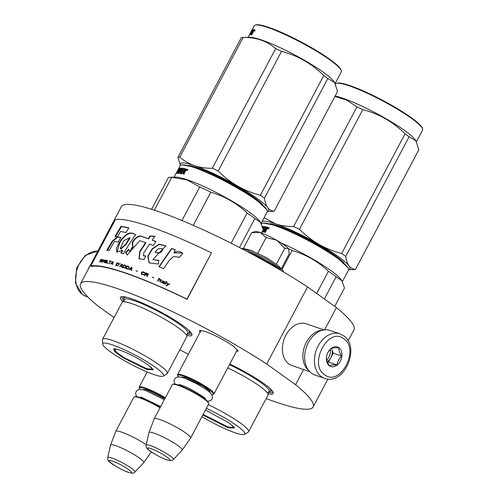 <?xml version="1.0" encoding="UTF-8"?>
<svg xmlns="http://www.w3.org/2000/svg" width="498" height="498" viewBox="0 0 498 498"><rect width="100%" height="100%" fill="white"/><g stroke="black" fill="none" stroke-linecap="round" stroke-linejoin="round"><path stroke-width="0.75" d="M199.916 332.459L199.536 330.367L205.363 331.5C214.918 335.079 224.162 339.91 233.101 345.998L238.249 350.866L236.301 351.725M201.024 330.367L177.605 374.602A20.586 3.007 27.9 0 1 183.426 375.368A20.586 3.007 -152.1 0 1 203.763 385.284A20.586 3.007 -152.1 0 1 213.991 393.862A20.586 3.007 -152.1 0 1 213.586 394.148L212.802 394.385A19.995 2.92 -152.1 0 0 204.423 386.479A19.995 2.92 -152.1 0 0 183.507 376.133A19.995 2.92 27.9 0 0 177.842 375.872L177.593 375.1A20.586 3.007 27.9 0 1 177.605 374.602M179.89 349.708L188.319 354.371M123.18 301.875A40.438 5.908 27.9 0 1 121.238 296.777A40.438 5.908 27.9 0 1 146.966 305.081A40.438 5.908 27.9 0 1 182.523 325.319A40.438 5.908 27.9 0 1 191.923 334.208A40.438 5.908 27.9 0 1 186.613 335.459M229.771 364.057A40.438 5.908 27.9 0 1 263.809 383.578A40.438 5.908 27.9 0 1 273.209 392.468A40.438 5.908 27.9 0 1 267.899 393.719M114.067 317.543L98.075 306.083A131.603 19.223 27.9 0 1 80.508 283.81A131.603 19.223 27.9 0 1 148.659 300.836A131.603 19.223 27.9 0 1 266.723 364.038L295.557 384.705A131.603 19.223 27.9 0 1 313.118 406.972A131.603 19.223 27.9 0 1 266.162 398.556M237.422 349.621L213.991 393.862M324.584 329.875L336.393 307.571A131.603 19.223 27.9 0 1 353.96 329.838L348.102 340.906M295.557 384.705L303.581 369.547M266.723 364.038L307.559 286.904L336.393 307.571M80.508 283.81L121.35 206.676A131.603 19.223 27.9 0 1 189.501 223.702A131.603 19.223 27.9 0 1 307.559 286.904M124.07 301.439L121.425 297.045L121.792 296.671M191.699 333.685L191.599 334.195L186.476 334.488M272.985 391.945L272.885 392.455L267.762 392.741M178.452 376.843A19.995 2.92 27.9 0 1 177.842 375.872M211.656 394.422A19.995 2.92 -152.1 0 0 212.802 394.385M172.7 384.338L173.485 384.107A19.995 2.92 27.9 0 1 178.745 385.135A19.995 2.92 -152.1 0 1 197.295 394.049A19.995 2.92 -152.1 0 1 208.444 402.621L208.687 403.392A20.586 3.007 -152.1 0 0 197.214 394.572A20.586 3.007 -152.1 0 0 178.116 385.396A20.586 3.007 27.9 0 0 172.7 384.338A20.586 3.007 27.9 0 0 172.296 384.624L154.187 418.824A20.586 3.007 27.9 0 1 160.014 419.59A20.586 3.007 -152.1 0 1 180.344 429.506A20.586 3.007 -152.1 0 1 190.578 438.091A20.586 3.007 -152.1 0 1 190.547 438.134L182.15 450.142A18.781 2.745 -152.1 0 0 172.974 442.349A18.781 2.745 -152.1 0 0 154.293 433.223A18.781 2.745 27.9 0 0 148.958 432.569L154.168 418.874A20.586 3.007 27.9 0 1 154.187 418.824M190.578 438.091L208.681 403.89A20.586 3.007 -152.1 0 0 208.687 403.392M146.113 445.125C146.02 447.067 146.493 448.343 147.551 448.966C148.491 450.597 160.412 457.824 166.737 459.797C170.528 460.799 171.704 461.179 173.36 459.554A15.426 2.253 -152.1 0 0 165.99 453.192A15.426 2.253 -152.1 0 0 150.508 445.617A15.426 2.253 -152.1 0 0 146.113 445.125L148.939 432.625A18.781 2.745 27.9 0 1 148.958 432.569M173.36 459.554L182.112 450.186A18.781 2.745 -152.1 0 0 182.15 450.142M140.05 389.349A19.995 2.92 27.9 0 1 139.44 388.384L139.191 387.606A20.586 3.007 27.9 0 1 139.197 387.108A20.586 3.007 27.9 0 1 145.024 387.88A20.586 3.007 -152.1 0 1 165.33 397.778M139.44 388.384A19.995 2.92 27.9 0 1 145.105 388.645A19.995 2.92 -152.1 0 1 165.019 398.375M107.711 457.637C107.612 459.573 108.091 460.855 109.143 461.478C110.083 463.109 122.004 470.33 128.328 472.309C132.126 473.312 133.302 473.691 134.952 472.06A15.426 2.253 -152.1 0 0 127.581 465.705A15.426 2.253 -152.1 0 0 112.106 458.129A15.426 2.253 -152.1 0 0 107.711 457.637L110.531 445.137A18.781 2.745 27.9 0 1 110.55 445.081L115.76 431.386A20.586 3.007 27.9 0 1 115.785 431.336L133.887 397.136A20.586 3.007 27.9 0 1 134.298 396.85L135.076 396.62A19.995 2.92 27.9 0 1 140.336 397.647A19.995 2.92 -152.1 0 1 160.25 407.376M134.298 396.85A20.586 3.007 27.9 0 1 139.714 397.902A20.586 3.007 -152.1 0 1 160.02 407.806M115.785 431.336A20.586 3.007 27.9 0 1 121.605 432.102A20.586 3.007 -152.1 0 1 146.2 444.745M110.55 445.081A18.781 2.745 27.9 0 1 115.885 445.735A18.781 2.745 -152.1 0 1 134.566 454.861A18.781 2.745 -152.1 0 1 143.741 462.654L151.268 451.898M134.952 472.06L143.704 462.698A18.781 2.745 -152.1 0 0 143.741 462.654M284.215 245.047A19.117 2.795 27.9 0 1 288.292 248.589L284.775 248.29L277 240.466A19.117 2.795 27.9 0 1 284.215 245.047M246.056 249.112L251.085 250.37L267.121 257.958L278.413 265.795L282.36 269.891L266.698 259.184L246.217 249.616L240.914 248.259M288.753 249.542L288.292 248.589L288.747 249.542L289.07 254.055L281.277 268.771M277 240.466L276.608 240.241A19.117 2.795 -152.1 0 0 260.429 232.585L260.124 232.479A19.117 2.795 -152.1 0 0 255.244 231.551L252.498 232.367M276.241 264.407L284.775 248.29M276.608 240.241L266.1 237.59L260.429 232.585M257.566 253.706L266.1 237.59M260.124 232.479L251.714 232.647L252.884 232.249M243.248 248.633L251.714 232.647M339.916 333.834L330.143 330.479A23.524 17.05 109 0 0 308.362 342.593A23.524 17.05 109 0 0 311.611 373.295A23.524 17.05 109 0 0 314.854 374.975L324.628 378.337C344.062 386.068 361.031 346.863 343.514 335.696L339.916 333.834A23.524 17.05 109 0 0 317.058 348.202A23.524 17.05 109 0 0 321.384 376.656A23.524 17.05 109 0 0 324.628 378.337M324.659 374.739C340.028 387.295 360.266 349.067 343.72 338.746C328.35 326.196 308.113 364.418 324.659 374.739M329.427 365.744A10.29 7.458 109 0 0 340.377 361.175A10.29 7.458 109 0 0 338.951 347.747A10.29 7.458 109 0 0 328.001 352.31A10.29 7.458 109 0 0 329.427 365.744M329.402 365.625C330.772 365.003 333.324 364.785 337.065 364.972C337.451 361.598 339.02 358.628 341.777 356.064C339.611 352.908 338.634 350.156 338.839 347.816C335.098 347.623 332.546 347.841 331.176 348.469C328.419 351.028 326.85 353.997 326.464 357.377C326.258 359.718 327.236 362.469 329.402 365.625M341.777 356.064L333.224 353.126L331.512 348.332M337.065 364.972L328.506 362.034L333.224 353.126M327.416 362.127L328.506 362.034M327.18 361.554A8.821 6.393 109 0 0 330.865 357.583A8.821 6.393 109 0 0 331.755 348.998A8.821 6.393 109 0 0 331.481 348.345M330.199 349.453A8.821 6.393 -71 0 1 326.676 359.942M87.847 269.947A23.524 17.05 -71 0 1 89.123 267.252A23.524 17.05 -71 0 1 90.617 264.718M322.492 330.249A22.055 15.986 109 0 0 306.37 342.238A22.055 15.986 109 0 0 308.679 370.45M324.055 329.937L306.289 323.831A22.055 15.986 109 0 0 285.864 335.191A22.055 15.986 109 0 0 288.908 363.976A22.055 15.986 109 0 0 291.953 365.551L309.719 371.657M205.444 410.003L229.205 423.045L234.471 428.025L228.053 427.726L202.792 415.008M261.425 223.976L261.444 223.944A49.258 7.196 27.9 0 1 262.421 223.26L263.199 223.029L276.004 225.519C292.55 231.053 321.776 246.329 336.965 257.379L348.295 268.117M262.421 223.26A49.258 7.196 27.9 0 1 275.382 225.781A49.258 7.196 27.9 0 1 337.078 258.026A49.258 7.196 27.9 0 1 348.532 268.852A49.258 7.196 27.9 0 1 348.513 270.047L342.387 281.607M324.391 298.968L336.131 276.795L341.858 280.71L344.479 287.993L334.743 306.388M316.684 293.447L328.425 271.273A54.407 7.949 27.9 0 1 336.131 276.795M281.133 242.968A49.258 7.196 27.9 0 1 341.391 279.994L341.858 280.71M262.627 230.804A49.258 7.196 27.9 0 1 263.884 231.053L266.144 226.957A49.258 7.196 27.9 0 1 267.719 227.325L266.43 229.79M265.204 232.435L266.081 230.773L265.627 230.039L264.693 232.305A49.258 7.196 27.9 0 1 265.285 232.46L266.38 229.74M266.081 230.773L266.057 230.313L266.081 230.773M262.122 231.757A49.258 7.196 27.9 0 1 263.672 232.068L265.067 229.908L265.627 230.039M263.187 229.528L263.679 228.613M262.988 228.744L263.629 227.536L264.17 227.623A49.258 7.196 27.9 0 1 265.222 227.816L265.727 226.864A49.258 7.196 27.9 0 0 262.378 226.428M262.851 228.152L263.629 227.536M262.714 227.605L263.125 227.636M262.147 227.113L262.49 226.715A48.673 7.109 27.9 0 1 265.633 227.044M263.149 229.522A49.258 7.196 27.9 0 1 263.971 229.671L264.475 228.719A49.258 7.196 27.9 0 0 263.598 228.563L264.058 228.843A48.673 7.109 27.9 0 1 264.376 228.899M262.602 230.848L262.956 231.066A48.673 7.109 27.9 0 1 264.314 231.327L263.884 231.053M266.144 226.957L266.586 227.231A48.673 7.109 27.9 0 1 267.831 227.524M264.052 230.916L264.413 231.147M265.16 229.927L265.652 229.005M266.169 228.022L266.586 227.231M266.804 228.19L267.208 228.445A48.673 7.109 27.9 0 0 266.791 228.345L266.779 228.171A49.258 7.196 27.9 0 0 266.075 228.003L265.571 228.956A49.258 7.196 27.9 0 1 266.368 229.142L266.791 228.345L267.208 228.445M265.571 228.956L266.013 229.236A48.673 7.109 27.9 0 1 266.797 229.422L267.221 228.626M266.368 229.142L266.797 229.422M267.918 228.551L268.111 228.19M268.036 228.146L268.876 227.648L268.895 228.383L268.248 228.283M268.715 228.458L269.007 227.897M263.598 228.563L264.015 227.767M288.298 248.602A54.407 7.949 27.9 0 1 292.102 250.457C305.772 254.447 317.873 261.388 328.425 271.273M282.005 269.53L292.102 250.457M201.908 416.683A34.406 5.024 -152.1 0 0 235.124 432.793A34.406 5.024 27.9 0 0 244.543 434.393L248.247 432.102A36.615 5.347 27.9 0 0 248.577 431.766A36.615 5.347 27.9 0 0 208.264 404.681M234.272 427.595L227.972 426.96L203.116 414.404M206.334 408.329A34.406 5.024 27.9 0 1 244.543 434.393M227.729 367.916A36.615 5.347 27.9 0 1 267.277 392.754A36.615 5.347 27.9 0 1 268.042 394.995L248.577 431.766M268.049 228.663L268.347 228.283L268.422 228.763L268.852 227.847L268.049 228.663L268.378 228.881M270.078 388.565L270.893 390.893M276.166 225.575L276.34 225.245M348.625 269.698L354.128 269.605A55.876 8.161 27.9 0 0 355.454 269.455C352.733 269.175 350.592 267.992 349.03 265.913A49.993 7.302 -152.1 0 0 338.372 256.651A49.993 7.302 -152.1 0 0 318.988 244.381C325.76 248.253 333.324 251.297 341.678 253.513L405.042 133.838C393.04 121.854 378.966 113.787 362.812 109.635A55.876 8.161 -152.1 0 0 356.954 106.865L293.59 226.54A55.876 8.161 -152.1 0 1 299.447 229.31L362.812 109.635M348.637 269.63A49.993 7.302 27.9 0 0 349.03 265.913C347.423 263.672 346.328 260.51 345.749 256.433A55.876 8.161 -152.1 0 0 343.782 254.995A55.876 8.161 -152.1 0 0 341.678 253.513M336.474 83.39A49.258 7.196 -152.1 0 1 367.823 93.506A49.258 7.196 -152.1 0 1 411.136 118.157A49.258 7.196 27.9 0 1 422.59 128.982L422.341 128.21A48.673 7.109 27.9 0 0 411.024 117.509A48.673 7.109 -152.1 0 0 368.227 93.151A48.673 7.109 -152.1 0 0 337.258 83.16L336.474 83.39A49.258 7.196 -152.1 0 0 335.503 84.075L335.484 84.112M355.454 269.455L418.818 149.78L415.917 140.841L409.113 136.757L345.749 256.433M325.648 249.921L325.929 249.392M320.083 246.591L320.382 246.037M299.447 229.31C305.399 235.237 311.91 240.26 318.988 244.381A49.993 7.302 -152.1 0 0 275.755 223.919C280.972 225.706 286.916 226.578 293.59 226.54M269.91 223.677A45.144 6.592 27.9 0 1 335.21 255.561A45.144 6.592 27.9 0 1 343.975 262.888M264.077 217.738L275.755 223.919A49.993 7.302 -152.1 0 0 262.016 221.622M261.481 222.643A49.993 7.302 -152.1 0 0 261.724 223.608M261.699 223.627L261.332 222.917M334.917 96.469L346.795 100.166L356.954 106.865M405.042 133.838A55.876 8.161 -152.1 0 1 407.146 135.319A55.876 8.161 27.9 0 1 409.113 136.757M415.917 140.841L415.444 140.125A49.258 7.196 27.9 0 0 404.6 130.501A49.258 7.196 -152.1 0 0 335.154 96.027M422.59 128.982A49.258 7.196 27.9 0 1 422.565 130.177L416.446 141.737M232.498 425.641A21.097 3.081 27.9 0 1 233.182 427.564A21.097 3.081 27.9 0 1 227.362 426.612A21.097 3.081 -152.1 0 1 203.159 414.324M119.557 349.963C129.331 353.624 138.78 358.56 147.925 364.785L153.185 369.765L146.773 369.466L123.093 357.757L114.758 351.719L113.6 348.805L119.557 349.963M178.272 169.401A49.258 7.196 27.9 0 1 178.39 169.027L180.164 165.685A49.258 7.196 27.9 0 1 181.135 165L181.913 164.77L194.724 167.26C211.27 172.8 240.49 188.07 255.686 199.119L267.015 209.857M181.135 165A49.258 7.196 27.9 0 1 194.096 167.521A49.258 7.196 27.9 0 1 255.798 199.766A49.258 7.196 27.9 0 1 267.245 210.592A49.258 7.196 27.9 0 1 267.227 211.787L261.108 223.347M239.494 247.525L254.845 218.535L260.572 222.45L263.193 229.74L261.487 232.964M231.134 243.248L247.139 213.013A54.407 7.949 27.9 0 1 254.845 218.535M154.374 210.175L171.76 177.338A54.407 7.949 -152.1 0 0 170.254 177.269L175.937 177.17A49.258 7.196 -152.1 0 1 187.559 179.865A49.258 7.196 27.9 0 1 230.991 200.501A49.258 7.196 27.9 0 1 260.105 221.735L260.572 222.45M177.338 171.262A49.258 7.196 27.9 0 1 177.469 170.777A49.258 7.196 27.9 0 1 177.655 170.521L177.711 170.553M177.655 170.521L176.778 172.24M174.063 177.201L176.634 172.345A49.258 7.196 27.9 0 1 176.722 172.208M177.469 170.777L177.562 170.596A49.258 7.196 27.9 0 1 177.736 170.353L178.689 168.673A49.258 7.196 27.9 0 0 178.39 169.027M178.259 170.553L177.967 170.397A49.258 7.196 27.9 0 1 178.433 170.223L177.929 171.175A49.258 7.196 27.9 0 0 177.462 171.349L178.601 168.984L179.099 169.258M183.096 170.64A48.673 7.109 27.9 0 0 182.772 170.584L182.312 170.304A49.258 7.196 27.9 0 1 183.189 170.459L182.685 171.412A49.258 7.196 27.9 0 0 181.807 171.256L181.216 172.526A49.258 7.196 27.9 0 1 182.598 172.794L184.864 168.698A49.258 7.196 27.9 0 1 186.433 169.071L185.144 171.53M183.918 174.176L184.802 172.513L184.341 171.779L183.413 174.051A49.258 7.196 27.9 0 1 183.999 174.2L185.094 171.48M184.802 172.513L184.77 172.053L184.802 172.513M180.811 173.702L180.376 172.993L180.351 173.422A49.258 7.196 27.9 0 1 182.386 173.808L183.787 171.648L184.341 171.779M180.842 173.279L181.235 172.538M181.907 171.268L182.393 170.353M180.376 172.993L182.343 169.283L182.891 169.364A49.258 7.196 27.9 0 1 183.936 169.557L184.441 168.61A49.258 7.196 27.9 0 0 180.712 168.168L181.204 168.455A48.673 7.109 27.9 0 1 184.347 168.785M180.475 170.204L179.959 170.073L180.463 169.121A49.258 7.196 27.9 0 1 181.515 169.183L179.336 173.292L179.741 173.335L181.919 169.227L182.343 169.283M180.326 173.41L180.5 173.074M181.515 169.183L181.838 169.376M179.959 170.073A49.258 7.196 27.9 0 1 180.606 170.098L180.643 170.117M177.562 173.254L177.649 172.868L177.562 173.254A49.258 7.196 27.9 0 1 178.931 173.26L180.606 170.098M178.06 173.541L178.521 172.457M178.153 173.155L177.649 172.868L178.788 171.156M177.967 170.397L178.502 169.432A49.258 7.196 27.9 0 1 179.025 169.252L176.846 173.366L178.259 171.1A49.258 7.196 27.9 0 1 178.614 171.057M178.701 171.107L179.106 170.341M179.025 169.252L179.716 169.407M178.601 168.984L178.875 168.548A49.258 7.196 27.9 0 1 180.245 168.193L180.27 168.206M179.112 169.264L179.392 168.828A48.673 7.109 27.9 0 1 180.164 168.554M178.763 172.426L178.265 172.14L180.245 168.193M178.732 172.576A48.673 7.109 27.9 0 1 179.461 172.569M178.234 172.296A49.258 7.196 27.9 0 1 179.156 172.296L179.822 171.032L180.095 171.368M179.199 171.026L179.28 170.627L179.199 171.026A49.258 7.196 27.9 0 1 179.822 171.032M179.691 171.306L180.158 170.185M180.718 169.127L181.204 168.455M179.772 170.914L179.28 170.627L180.712 168.168M181.216 172.526L181.677 172.812A48.673 7.109 27.9 0 1 183.034 173.067L182.598 172.794M184.864 168.698L185.306 168.978A48.673 7.109 27.9 0 1 186.551 169.264M182.766 172.657L183.127 172.887M183.88 171.667L184.366 170.746M184.889 169.768L185.306 168.978M179.535 169.308L179.118 170.104A49.258 7.196 27.9 0 0 178.763 170.154L179.187 169.357M178.763 170.154L179.193 170.397M185.524 169.93L185.922 170.185A48.673 7.109 27.9 0 0 185.511 170.086L185.499 169.911A49.258 7.196 27.9 0 0 184.795 169.743L184.291 170.696A49.258 7.196 27.9 0 1 185.088 170.889L185.505 170.086L185.922 170.185M184.291 170.696L184.727 170.976A48.673 7.109 27.9 0 1 185.511 171.163L185.935 170.366M185.088 170.889L185.511 171.163M186.632 170.291L186.825 169.93M186.756 169.886L187.59 169.388L187.615 170.123L186.968 170.023M182.312 170.304L182.735 169.507M170.254 177.269A54.407 7.949 -152.1 0 0 168.374 177.612L151.604 209.291M171.76 177.338L186.924 179.915L199.729 186.949A54.407 7.949 27.9 0 1 210.822 192.197C224.486 196.193 236.594 203.128 247.139 213.013M193.274 225.339L210.822 192.197M181.957 220.514L199.729 186.949M167.291 373.506L186.762 336.735A36.615 5.347 27.9 0 0 185.991 334.494A36.615 5.347 27.9 0 0 132.406 303.836A36.615 5.347 -152.1 0 0 124.332 301.844A36.615 5.347 -152.1 0 0 122.047 302.473L102.576 339.238A36.615 5.347 -152.1 0 0 102.482 339.704L102.669 344.056A34.406 5.024 -152.1 0 0 121.039 358.672A34.406 5.024 -152.1 0 0 153.838 374.533A34.406 5.024 27.9 0 0 163.263 376.133L166.961 373.849A36.615 5.347 27.9 0 0 167.291 373.506A36.615 5.347 27.9 0 0 149.095 358.236A36.615 5.347 27.9 0 0 112.934 340.607A36.615 5.347 -152.1 0 0 102.576 339.238M163.263 376.133A34.406 5.024 27.9 0 0 147.632 362.177A34.406 5.024 27.9 0 0 112.492 344.896A34.406 5.024 -152.1 0 0 102.669 344.056M152.986 369.335L146.692 368.701L124.905 358.074L116.482 352.279L114.073 348.731M187.565 169.706L187.429 170.198M186.769 170.403L187.061 170.023L187.142 170.503L187.572 169.588L186.769 170.403L187.099 170.621M123.834 297.81L126.218 297.175M188.792 330.305L189.614 332.633M194.886 167.316L195.06 166.986M267.339 211.445L272.842 211.345A55.876 8.161 27.9 0 0 274.174 211.196C271.447 210.915 269.306 209.733 267.743 207.654A49.993 7.302 -152.1 0 0 257.093 198.391A49.993 7.302 -152.1 0 0 237.708 186.121C244.481 189.993 252.044 193.037 260.392 195.26L323.762 75.578C311.754 63.595 297.68 55.527 281.526 51.381A55.876 8.161 -152.1 0 0 275.668 48.605L212.304 168.28A55.876 8.161 -152.1 0 1 218.161 171.057L281.526 51.381M267.351 211.37A49.993 7.302 27.9 0 0 267.743 207.654C266.137 205.413 265.042 202.25 264.463 198.173A55.876 8.161 -152.1 0 0 262.496 196.735A55.876 8.161 -152.1 0 0 260.392 195.26M255.194 25.13A49.258 7.196 -152.1 0 1 286.537 35.246A49.258 7.196 -152.1 0 1 329.85 59.897A49.258 7.196 27.9 0 1 341.304 70.722L341.055 69.95A48.673 7.109 27.9 0 0 329.738 59.256A48.673 7.109 -152.1 0 0 286.941 34.891A48.673 7.109 -152.1 0 0 255.972 24.9L255.194 25.13A49.258 7.196 -152.1 0 0 254.217 25.815L251.77 30.446A49.258 7.196 -152.1 0 0 251.758 30.459L252.243 30.714M274.174 211.196L337.538 91.52L334.631 82.581L327.827 78.497L264.463 198.173M244.362 191.662L244.643 191.132M238.803 188.331L239.096 187.777M218.161 171.057C224.112 176.977 230.624 182 237.708 186.121A49.993 7.302 -152.1 0 0 194.469 165.66C199.692 167.446 205.63 168.318 212.304 168.28M188.63 165.417A45.144 6.592 27.9 0 1 253.93 197.301A45.144 6.592 27.9 0 1 262.689 204.628M180.413 165.373L177.991 157.25A55.876 8.161 -152.1 0 1 179.784 157.107C184.129 160.879 189.028 163.73 194.469 165.66A49.993 7.302 -152.1 0 0 180.438 165.348M179.784 157.107L243.149 37.431C256.065 37.238 266.903 40.961 275.668 48.605M323.762 75.578A55.876 8.161 -152.1 0 1 325.86 77.059A55.876 8.161 27.9 0 1 327.827 78.497M334.631 82.581L334.164 81.865A49.258 7.196 27.9 0 0 323.32 72.241A49.258 7.196 -152.1 0 0 249.99 37.3L242.688 37.425A55.876 8.161 -152.1 0 0 241.362 37.574L177.991 157.25M243.149 37.431A55.876 8.161 -152.1 0 0 242.688 37.425M341.304 70.722A49.258 7.196 27.9 0 1 341.286 71.917L335.166 83.477M254.472 29.606L253.14 32.034M252.996 32.6L251.907 34.655A49.258 7.196 -152.1 0 0 251.552 34.648L252.511 32.837L252.256 32.451L250.961 34.673A49.258 7.196 -152.1 0 0 249.915 34.872L250.04 34.505L250.457 34.736M252.785 32.999L252.579 32.438M251.646 34.468L251.459 34.953M249.915 34.872L251.751 31.013M251.988 31.816L251.615 32.526M250.83 34.001L250.444 34.729M251.664 30.969A49.258 7.196 -152.1 0 0 251.316 31.306L250.899 32.302M248.122 37.331L249.087 35.514A49.258 7.196 -152.1 0 1 249.336 35.196L251.017 32.034A49.258 7.196 -152.1 0 0 250.811 32.258M250.855 34.013L250.668 34.368A48.673 7.109 -152.1 0 0 250.693 34.524M251.758 30.459L251.639 30.982A49.258 7.196 -152.1 0 0 251.639 30.988M249.809 34.362L249.753 34.331A49.258 7.196 -152.1 0 0 249.591 34.561A49.258 7.196 -152.1 0 0 249.523 34.717L249.598 34.76M249.753 34.331L250.475 33.105M250.419 33.073A49.258 7.196 -152.1 0 0 250.257 33.298A49.258 7.196 -152.1 0 0 250.251 33.316L250.843 32.196M253.052 30.11A48.673 7.109 -152.1 0 0 252.305 30.689M251.515 33.858L251.303 33.733A49.258 7.196 -152.1 0 0 250.587 33.864L251.222 32.619A49.258 7.196 -152.1 0 1 251.658 32.513L252.162 31.567A49.258 7.196 -152.1 0 0 251.72 31.667L252.262 30.702A49.258 7.196 -152.1 0 1 252.797 30.596L253.301 29.643A49.258 7.196 -152.1 0 0 251.77 30.446M250.587 33.864L251.098 34.15A48.673 7.109 -152.1 0 1 251.397 34.076M254.434 29.587A49.258 7.196 -152.1 0 0 253.526 29.612L254.024 29.899L253.687 30.54L253.992 30.72M254.428 29.874A48.673 7.109 -152.1 0 0 254.024 29.899M253.526 29.612L251.608 33.677M253.084 31.685L252.66 32.482M250.855 32.277L250.65 32.663A49.258 7.196 -152.1 0 0 250.631 32.806M252.76 31.499A49.258 7.196 -152.1 0 1 253.227 31.486L253.675 30.534A49.258 7.196 -152.1 0 0 253.264 30.546L252.76 31.499L253.258 31.785A48.673 7.109 -152.1 0 1 253.382 31.779M250.936 34.063L250.594 34.711M252.654 32.924L251.795 34.549M254.926 29.874L254.864 30.272M254.503 30.247L255.044 30.285L254.391 30.895L254.627 30.316M254.665 30.341L254.677 30.776M250.145 33.615L249.766 34.337M249.554 34.736L249.286 35.246M251.671 30.695L251.372 31.231M250.824 32.264L250.363 33.136M251.521 30.92L251.26 31.405M254.752 30.39L254.584 30.714M151.211 367.381A21.097 3.081 27.9 0 1 151.896 369.304A21.097 3.081 27.9 0 1 146.082 368.352A21.097 3.081 -152.1 0 1 125.851 358.554A21.097 3.081 -152.1 0 1 114.702 349.615A21.097 3.081 -152.1 0 1 116.681 349.098M90.773 266.057L91.539 266.48A131.603 19.223 27.9 0 1 187.092 299.323L211.482 252.835A132.487 19.354 -152.1 0 0 115.281 219.774L90.773 266.057A132.487 19.354 27.9 0 1 186.974 299.117L211.482 252.835M182.828 253.426C180.288 251.011 177.307 250.811 173.895 252.816L175.302 249.809A132.891 23.008 -154.9 0 0 171.561 248.483A7022.485 3730.867 122 0 0 158.974 266.685A132.487 19.354 27.9 0 1 163.618 268.652L169.308 260.348L173.534 256.507L178.583 257.099L178.994 257.628L182.828 253.426L182.498 253.065M158.358 264.052L158.787 260.361L152.849 259.57L165.884 245.881L158.999 244.201L152.226 248.782L147.813 256.065L149.014 262.882L158.358 264.052M139.764 240.646A132.487 19.354 27.9 0 1 145.541 242.644L139.776 251.459L138.998 258.792L143.966 259.458L145.858 255.885L143.387 255.661L143.717 252.86L149.568 244.107A132.487 19.354 27.9 0 1 153.197 245.47L156.005 241.524A132.487 19.354 -152.1 0 0 152.214 240.092L154.803 236.214L150.01 235.959L148.236 238.642A132.487 19.354 -152.1 0 0 141.98 236.469C138.32 233.948 129.847 241.872 132.854 246.087L129.947 251.49L128.515 249.324L125.608 252.53L127.208 254.945L139.764 240.646M125.023 251.042L128.77 244.898A4861.096 3929.867 -57.5 0 1 135.531 234.695C130.408 230.935 124.973 233.574 119.234 242.619L116.451 248.153L116.837 252.137L122.228 250.239L120.877 252.996A132.487 19.354 27.9 0 1 123.579 253.775L125.023 251.042M120.946 237.527A132.487 19.354 -152.1 0 0 117.335 236.824L112.187 241.144L106.809 250.214A132.487 19.354 27.9 0 1 109.099 250.525L114.528 241.493A132.487 19.354 27.9 0 1 118.014 242.153L120.946 237.527M120.989 226.366L115.001 236.413A132.487 19.354 27.9 0 1 117.366 236.774L120.603 231.427A132.487 19.354 27.9 0 1 125.901 232.535L128.864 227.922A132.487 19.354 -152.1 0 0 120.989 226.366L121.456 226.652L115.468 236.699M99.482 261.942L100.31 260.815L100.951 260.884L100.926 262.097L101.928 260.124L101.748 259.464A132.487 19.354 -152.1 0 0 100.845 259.371L99.482 261.942M102.6 259.57L101.243 262.141L102.8 259.688M103.167 259.645L102.464 262.309L104.841 259.9L102.806 262.01L103.397 259.788M106.255 260.155L105.115 260.367L104.188 261.942L104.343 262.564L105.389 262.639L106.647 260.653L106.255 260.155L104.916 260.572M107.636 260.423L105.993 262.938A132.487 19.354 27.9 0 1 107.711 263.305L107.885 262.975A132.487 19.354 -152.1 0 0 106.448 262.67L107.636 260.423M112.243 264.394L112.567 264.482L113.065 261.687L112.641 261.581L110.438 263.94L111.309 263.411A132.487 19.354 27.9 0 1 112.374 263.685L112.243 264.394M118.07 265.59L119.028 264.04L118.456 263.174A132.487 19.354 -152.1 0 0 117.061 262.77L115.698 265.341A132.487 19.354 27.9 0 1 117.098 265.745L118.07 265.59M119.682 263.984L120.429 263.766L119.682 263.984M121.898 264.22L119.551 266.486L120.516 266.019A132.487 19.354 27.9 0 1 121.755 266.411L121.661 267.146L122.035 267.264L122.396 264.376L121.898 264.22L119.75 266.617M124.755 267.961L126.106 266.287L125.446 265.359A132.487 19.354 -152.1 0 0 123.909 264.855L122.545 267.426A132.487 19.354 27.9 0 1 124.083 267.93L124.755 267.961M127.942 269.038L129.231 267.675L128.615 266.424A132.487 19.354 -152.1 0 0 127.015 265.882L125.652 268.453A132.487 19.354 27.9 0 1 127.251 268.995L127.942 269.038M136.135 271.074L137.305 271.186L136.135 271.074M158.962 278.276L157.598 280.847L158.096 281.059L159.46 278.488L158.962 278.276L157.735 280.903M163.257 283.238L164.159 283.704L164.689 282.111L162.342 281.015L164.234 281.98L164.172 282.291L161.794 281.856L161.844 282.553L163.257 283.238M111.241 261.543L111.384 261.269A132.487 19.354 -152.1 0 0 109.467 260.821L110.12 261.276L108.906 263.573L110.425 261.344L111.241 261.543M131.646 270.539L131.889 267.569L131.335 267.376L128.876 269.561L129.91 269.144A132.487 19.354 27.9 0 1 131.291 269.636L131.223 270.389L131.646 270.539M159.665 281.196L160.605 282.142L160.138 281.47L160.661 280.287L161.701 280.467L160.779 280.069L161.01 279.627L159.69 279.596L160.244 280.106L159.665 281.196L160.014 281.806M143.934 274.734L141.949 273.95L141.749 273.284L142.615 272.169L144.825 273.234L144.7 272.587L143.001 271.79L141.955 272.039L141.295 273.103L141.451 274.024L142.733 274.722L143.934 274.734M144.893 275.581L145.503 274.429L146.829 274.964L146.848 276.365L147.396 276.589L147.358 275.039L148.36 274.585L147.657 273.57A132.487 19.354 -152.1 0 0 145.79 272.823L144.432 275.394L144.893 275.581M152.357 277.492L153.639 277.691L152.357 277.492M164.844 284.003L165.274 284.196L166.631 281.625L166.208 281.432L164.844 284.003M166.88 282.752L167.272 284.819L166.008 285.603L166.525 285.833A412.917 170.341 -27.9 0 1 169.637 283.985L169.121 283.754L167.733 284.551L167.396 282.982L166.88 282.752L167.365 284.912L166.095 285.696M171.561 248.483L171.791 248.689A7052.62 3746.566 121.9 0 0 159.279 266.81M175.252 249.915A132.306 22.92 -154.9 0 0 171.791 248.689M173.895 252.816L182.492 253.059M158.75 260.641L152.849 259.57M165.927 245.919L159.005 244.499L152.581 248.944L148.149 256.209L149.157 262.975M145.541 242.644L145.877 242.893L140.119 251.708L139.166 258.904M125.608 252.53L127.438 255.094M128.907 249.585L126 252.797M132.854 246.087L133.234 246.348L130.233 251.683M141.98 236.469L142.341 236.724C138.606 234.228 130.277 242.159 133.234 246.348M148.236 238.642L148.572 238.891A131.895 19.266 -152.1 0 0 142.341 236.724M150.01 235.959L150.346 236.208L148.572 238.891M155.121 236.457L150.346 236.208M152.214 240.092L152.531 240.335A131.895 19.266 -152.1 0 1 155.942 241.617M145.69 256.202L143.555 255.773M122.228 250.239L122.639 250.513L121.356 253.133M119.234 242.619L119.676 242.9L117.018 252.243M135.923 234.956C130.793 231.178 125.378 233.823 119.676 242.9M120.846 237.689A131.895 19.266 -152.1 0 0 117.796 237.104L112.66 241.43L107.282 250.5M117.335 236.824L117.796 237.104M112.187 241.144L112.66 241.43M128.77 228.078A131.895 19.266 -152.1 0 0 121.456 226.652M101.928 259.601A132.188 19.31 -152.1 0 0 101.082 259.514M100.951 260.884L100.889 262.209M104.219 262.421L104.568 262.707M104.163 262.172L104.449 262.564M104.188 261.942L104.393 262.315M104.294 261.655L104.418 262.079M107.356 260.367L106.267 262.994M106.448 262.67L106.672 262.807A132.188 19.31 -152.1 0 1 107.842 263.056M112.374 263.685L112.455 264.531M112.641 261.581L110.656 264.077M113.276 261.824L112.853 261.718M117.061 262.77L115.941 265.409M118.456 263.174L118.655 263.311A132.188 19.31 -152.1 0 0 117.267 262.907M120.124 263.672L119.881 264.114M122.589 264.506L122.091 264.351M121.755 266.411L121.848 267.277M123.909 264.855L122.763 267.501M125.446 265.359L125.633 265.49A132.188 19.31 -152.1 0 0 124.095 264.986M127.015 265.882L125.863 268.522M128.615 266.424L128.789 266.555A132.188 19.31 -152.1 0 0 127.195 266.013M136.284 270.8L136.321 271.142M137.46 271.304L136.44 270.924M159.572 278.587L159.074 278.376M161.676 282.273L161.943 282.646M161.713 282.017L161.782 282.372M163.238 281.88L162.802 281.812M164.172 282.291L163.338 281.974M163.388 281.208L162.871 281.096M163.898 281.426L163.487 281.302M164.477 281.8L163.998 281.526M110.12 261.276L109.162 263.635M109.467 260.821L109.585 261.151M111.347 261.344A132.188 19.31 -152.1 0 0 109.691 260.958M131.291 269.636L131.391 270.514M131.335 267.376L129.05 269.686M132.057 267.694L131.509 267.501M160.244 280.106L159.771 281.295M160.362 279.882L159.802 279.695M160.593 279.446L160.468 279.982M161.115 279.727L160.698 279.546M160.779 280.069L161.806 280.567M160.331 281.687L160.829 282.024M141.451 274.024L141.843 274.367M141.264 273.688L141.594 274.137M141.227 273.408L141.407 273.8M141.295 273.103L141.376 273.52M141.731 272.281L141.444 273.221M141.955 272.039L141.88 272.4M144.096 272.151L143.555 271.995M144.594 272.474L144.239 272.269M144.202 272.655L144.513 272.972M142.907 274.398L142.366 274.242M144.302 274.603L143.841 274.423M145.79 272.823L144.594 275.456M147.657 273.57L147.794 273.682A132.188 19.31 -152.1 0 0 145.933 272.935M148.155 273.894L147.794 273.682M146.829 274.964L146.978 276.471M152.506 277.218L152.506 277.554M153.758 277.797L152.625 277.324M166.208 281.432L164.963 284.059M166.724 281.719L166.301 281.526M167.49 283.069L166.973 282.839M167.733 284.551L169.121 283.754M169.725 284.072L169.208 283.841M162.242 248.813L162.821 249.591C161.284 252.884 158.794 253.799 155.345 252.343L155.059 252.113L158.246 248.732L162.13 248.701L162.56 249.367C160.997 252.673 158.495 253.588 155.059 252.113M129.667 237.727L125.558 244.225L120.678 248.689L120.217 248.49L123.716 240.777L129.642 237.708L130.071 237.994L125.969 244.493L121.101 248.963L120.485 248.583M101.636 259.744L101.206 260.566A132.487 19.354 -152.1 0 0 100.484 260.485L100.92 259.67A132.487 19.354 27.9 0 1 101.636 259.744L101.978 260.068M101.586 260.666L101.443 260.703A132.188 19.31 -152.1 0 0 100.727 260.628L100.484 260.485M106.236 260.572L105.47 262.29L104.48 261.929L105.719 260.417L106.541 260.846L106.074 262.01M105.875 262.284L104.561 262.241M112.648 263.591L111.477 263.205L112.735 261.848L112.648 263.591L111.477 263.205M118.692 263.759L118.785 264.357L117.97 265.509L116.221 265.11L117.235 263.199L118.692 263.759M121.998 266.299L120.69 265.82L122.029 264.519L121.998 266.299L120.69 265.82M125.689 265.957L125.813 266.579L124.986 267.719L123.099 267.227L124.114 265.31L125.689 265.957M128.858 267.028L129.001 267.656L128.16 268.789L126.224 268.26L127.239 266.343L128.858 267.028M163.979 282.932L162.51 282.758L162.329 282.024L164.06 282.509L163.836 283.007M131.509 269.511L130.096 268.945L131.497 267.687L131.509 269.511L130.096 268.945M147.931 274.137L147.937 274.666L147.296 274.809A132.188 19.31 -152.1 0 0 145.814 274.211L146.113 273.284A132.487 19.354 27.9 0 1 147.595 273.875L147.931 274.137M125.558 244.225L125.969 244.493M112.735 261.848L112.436 263.454M118.493 263.629L118.81 263.921M118.611 263.791L118.841 264.121M118.642 263.99L118.785 264.357M118.586 264.226L118.35 265.179M118.151 265.048L118.175 265.378M117.273 265.415L116.221 265.11M122.029 264.519L121.811 266.169M125.502 265.826L125.826 266.131M125.639 266L125.863 266.337M125.683 266.212L125.813 266.579M125.633 266.449L125.384 267.401M125.197 267.27L125.197 267.594M124.257 267.6L123.099 267.227M128.677 266.903L129.001 267.208M128.82 267.077L129.044 267.414M128.87 267.289L129.001 267.656M128.82 267.532L128.565 268.478M128.391 268.354L128.378 268.677M127.426 268.665L126.224 268.26M163.4 282.964L163.014 282.982M162.921 282.883L162.51 282.758M164.06 282.509L163.886 282.839M131.497 267.687L131.341 269.387M147.159 274.697A132.487 19.354 -152.1 0 0 145.677 274.099M180.407 376.998L185.275 377.403L202.73 385.987L209.123 390.519L210.43 392.897M151.205 448.748C140.156 444.77 156.229 456.293 166.332 459.586C177.381 463.557 161.315 452.041 151.205 448.748M141.998 389.511L146.866 389.909L164.794 398.792M112.803 461.26C101.748 457.282 117.821 468.799 127.924 472.098C138.973 476.069 122.906 464.553 112.803 461.26M278.376 268.914A26.319 3.847 -152.1 0 0 250.942 253.557M281.445 270.713A26.319 3.847 -152.1 0 0 246.51 251.191M87.779 296.939L85.837 296.273A23.524 17.05 -71 0 1 82.593 294.592A23.524 17.05 -71 0 1 77.42 268.298A23.524 17.05 -71 0 1 97.82 251.117M229.435 364.698A35.98 5.254 27.9 0 1 268.522 391.895L267.706 393.432M265.695 230.082L266.057 230.313M123.529 301.875L124.338 300.338A35.98 5.254 -152.1 0 1 134.535 300.804A35.98 5.254 27.9 0 1 172.152 319.417A35.98 5.254 27.9 0 1 187.236 333.641L186.426 335.179M184.409 171.822L184.77 172.053M178.875 168.548L179.392 168.828M179.156 172.296L179.498 172.495M180.369 168.573L180.861 168.853M252.611 32.457L252.959 32.663M139.776 251.459L140.119 251.708M327.914 379.034L313.118 406.972M203.987 398.363L204.118 397.547M180.108 384.836L179.51 385.402M147.209 371.981L139.197 387.108M141.7 397.348L141.102 397.914M140.834 396.968L160.698 406.53M164.309 399.707L145.621 390.507L142.254 389.56L138.905 389.511L137.249 390.295L136.035 391.727L135.562 393.482L136.552 396.626M179.243 384.462L181.527 385.284C191.108 388.035 208.843 400.448 205.139 398.531L204.915 398.051M207.61 401.4L210.729 400.479L211.961 399.054L212.453 397.236L212.185 395.505L210.318 392.785L206.465 389.654L196.119 383.429L184.03 377.994L180.662 377.048L177.307 377.005L175.657 377.783L174.443 379.221L173.97 380.97L174.96 384.114M282.36 269.891L283.941 272.194M246.404 249.174L241.711 248.371M85.837 296.273L82.238 294.411L75.41 283.02L76.736 267.812L85.37 255.306L97.845 251.073M348.283 268.08L348.532 268.852M265.664 230.051L266.094 230.331M268.876 227.648L269.287 227.922M268.522 391.895L272.219 390.805M233.182 427.564L233.848 427.01M267.003 209.82L267.245 210.592M184.378 171.791L184.808 172.071M187.59 169.388L188.001 169.662M124.338 300.338L123.168 296.665M187.236 333.641L190.933 332.546M252.598 32.445L253.09 32.731M254.391 30.895L254.87 31.181M249.591 34.561L250.257 33.298M151.896 369.304L152.562 368.75M114.789 348.749L114.702 349.615M130.333 251.751L129.947 251.49M143.704 255.904L143.387 255.661M121.101 248.963L120.678 248.689M121.039 248.919L120.616 248.645M120.641 248.763L120.217 248.49M130.046 237.982L129.642 237.708"/></g></svg>

